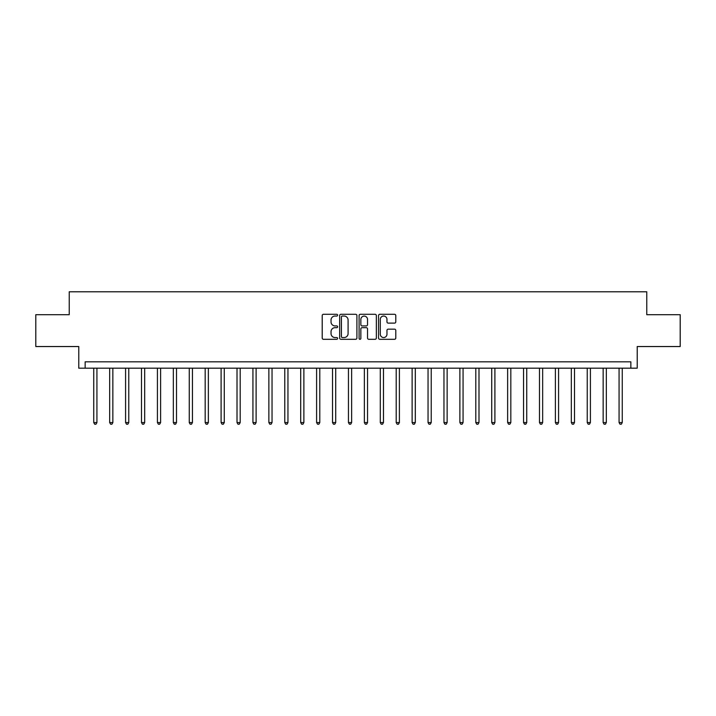 <?xml version="1.0" encoding="UTF-8"?>
<svg xmlns="http://www.w3.org/2000/svg" width="716" height="716" viewBox="0 0 716 716"><rect width="100%" height="100%" fill="white"/><g stroke="black" fill="none" stroke-linecap="round" stroke-linejoin="round"><path stroke-width="1.07" d="M337.621 315.174A0.877 0.877 0 0 0 336.753 314.297L323.471 314.297A1.253 1.253 0 0 0 322.218 315.55L322.218 338.05A1.253 1.253 0 0 0 323.471 339.303L336.753 339.303A0.877 0.877 0 0 0 337.621 338.426A0.877 0.877 0 0 0 336.753 337.549L335.034 337.549A4.001 4.001 0 0 1 331.034 333.549L331.034 331.678A4.001 4.001 0 0 1 335.034 327.677L336.753 327.677A0.877 0.877 0 0 0 337.621 326.8A0.877 0.877 0 0 0 336.753 325.923L335.034 325.923A4.001 4.001 0 0 1 331.034 321.923L331.034 320.052A4.001 4.001 0 0 1 335.034 316.051L336.753 316.051A0.877 0.877 0 0 0 337.621 315.174M394.534 323.113A1.253 1.253 0 0 0 395.787 321.86L395.787 315.55A1.253 1.253 0 0 0 394.534 314.297L379.784 314.297A1.253 1.253 0 0 0 378.531 315.55L378.531 338.05A1.253 1.253 0 0 0 379.784 339.303L394.534 339.303A1.253 1.253 0 0 0 395.787 338.05L395.787 330.425A1.253 1.253 0 0 0 394.534 329.172L388.224 329.172A1.253 1.253 0 0 0 386.971 330.425L386.971 334.202A3.347 3.347 0 0 1 383.624 337.549A3.347 3.347 0 0 1 380.286 334.202L380.286 319.39A3.347 3.347 0 0 1 383.624 316.051A3.347 3.347 0 0 1 386.971 319.39L386.971 321.86A1.253 1.253 0 0 0 388.224 323.113L394.534 323.113M630.85 368.185L637.222 368.185L637.222 346.535L680.2 346.535L680.2 314.7L646.772 314.7L646.772 291.779L69.228 291.779L69.228 314.7L35.8 314.7L35.8 346.535L78.778 346.535L78.778 368.185L630.85 368.185L630.85 361.822L85.15 361.822L85.15 368.185M356.908 315.55A1.253 1.253 0 0 0 355.655 314.297L340.905 314.297A1.253 1.253 0 0 0 339.653 315.55L339.653 338.05A1.253 1.253 0 0 0 340.905 339.303L355.655 339.303A1.253 1.253 0 0 0 356.908 338.05L356.908 315.55M360.345 314.297L375.095 314.297A1.253 1.253 0 0 1 376.348 315.55L376.348 338.05A1.253 1.253 0 0 1 375.095 339.303L368.785 339.303A1.253 1.253 0 0 1 367.532 338.05L367.532 328.921A1.253 1.253 0 0 0 366.279 327.677L362.09 327.677A1.253 1.253 0 0 0 360.846 328.921L360.846 338.426A0.877 0.877 0 0 1 359.969 339.303A0.877 0.877 0 0 1 359.092 338.426L359.092 315.55A1.253 1.253 0 0 1 360.345 314.297M342.284 316.051A0.877 0.877 0 0 0 341.407 316.92L341.407 336.672A0.877 0.877 0 0 0 342.284 337.549L344.092 337.549A4.001 4.001 0 0 0 348.092 333.549L348.092 320.052A4.001 4.001 0 0 0 344.092 316.051L342.284 316.051M367.532 319.452A3.347 3.347 0 0 0 364.184 316.114A3.347 3.347 0 0 0 360.846 319.452L360.846 324.67A1.253 1.253 0 0 0 362.09 325.923L366.279 325.923A1.253 1.253 0 0 0 367.532 324.67L367.532 319.452M93.742 368.185L93.742 422.565L96.928 422.565L96.928 368.185M96.928 422.565L95.971 424.221L94.7 424.221L93.742 422.565M109.664 368.185L109.664 422.565L112.851 422.565L112.851 368.185M112.851 422.565L111.893 424.221L110.622 424.221L109.664 422.565M125.586 368.185L125.586 422.565L128.764 422.565L128.764 368.185M128.764 422.565L127.815 424.221L126.535 424.221L125.586 422.565M141.5 368.185L141.5 422.565L144.686 422.565L144.686 368.185M144.686 422.565L143.728 424.221L142.457 424.221L141.5 422.565M157.422 368.185L157.422 422.565L160.608 422.565L160.608 368.185M160.608 422.565L159.65 424.221L158.379 424.221L157.422 422.565M173.344 368.185L173.344 422.565L176.521 422.565L176.521 368.185M176.521 422.565L175.572 424.221L174.292 424.221L173.344 422.565M189.257 368.185L189.257 422.565L192.443 422.565L192.443 368.185M192.443 422.565L191.485 424.221L190.214 424.221L189.257 422.565M205.179 368.185L205.179 422.565L208.365 422.565L208.365 368.185M208.365 422.565L207.407 424.221L206.136 424.221L205.179 422.565M221.101 368.185L221.101 422.565L224.278 422.565L224.278 368.185M224.278 422.565L223.329 424.221L222.049 424.221L221.101 422.565M237.014 368.185L237.014 422.565L240.2 422.565L240.2 368.185M240.2 422.565L239.242 424.221L237.972 424.221L237.014 422.565M252.936 368.185L252.936 422.565L256.122 422.565L256.122 368.185M256.122 422.565L255.165 424.221L253.894 424.221L252.936 422.565M268.858 368.185L268.858 422.565L272.035 422.565L272.035 368.185M272.035 422.565L271.087 424.221L269.807 424.221L268.858 422.565M284.771 368.185L284.771 422.565L287.957 422.565L287.957 368.185M287.957 422.565L287 424.221L285.729 424.221L284.771 422.565M300.693 368.185L300.693 422.565L303.879 422.565L303.879 368.185M303.879 422.565L302.922 424.221L301.651 424.221L300.693 422.565M316.606 368.185L316.606 422.565L319.792 422.565L319.792 368.185M319.792 422.565L318.844 424.221L317.564 424.221L316.606 422.565M332.528 368.185L332.528 422.565L335.715 422.565L335.715 368.185M335.715 422.565L334.757 424.221L333.486 424.221L332.528 422.565M348.45 368.185L348.45 422.565L351.637 422.565L351.637 368.185M351.637 422.565L350.679 424.221L349.408 424.221L348.45 422.565M364.363 368.185L364.363 422.565L367.55 422.565L367.55 368.185M367.55 422.565L366.592 424.221L365.321 424.221L364.363 422.565M380.286 368.185L380.286 422.565L383.472 422.565L383.472 368.185M383.472 422.565L382.514 424.221L381.243 424.221L380.286 422.565M396.208 368.185L396.208 422.565L399.394 422.565L399.394 368.185M399.394 422.565L398.436 424.221L397.156 424.221L396.208 422.565M412.121 368.185L412.121 422.565L415.307 422.565L415.307 368.185M415.307 422.565L414.349 424.221L413.078 424.221L412.121 422.565M428.043 368.185L428.043 422.565L431.229 422.565L431.229 368.185M431.229 422.565L430.271 424.221L429 424.221L428.043 422.565M443.965 368.185L443.965 422.565L447.142 422.565L447.142 368.185M447.142 422.565L446.193 424.221L444.913 424.221L443.965 422.565M459.878 368.185L459.878 422.565L463.064 422.565L463.064 368.185M463.064 422.565L462.106 424.221L460.835 424.221L459.878 422.565M475.8 368.185L475.8 422.565L478.986 422.565L478.986 368.185M478.986 422.565L478.028 424.221L476.758 424.221L475.8 422.565M491.722 368.185L491.722 422.565L494.899 422.565L494.899 368.185M494.899 422.565L493.95 424.221L492.671 424.221L491.722 422.565M507.635 368.185L507.635 422.565L510.821 422.565L510.821 368.185M510.821 422.565L509.864 424.221L508.593 424.221L507.635 422.565M523.557 368.185L523.557 422.565L526.743 422.565L526.743 368.185M526.743 422.565L525.786 424.221L524.515 424.221L523.557 422.565M539.479 368.185L539.479 422.565L542.656 422.565L542.656 368.185M542.656 422.565L541.708 424.221L540.428 424.221L539.479 422.565M555.392 368.185L555.392 422.565L558.578 422.565L558.578 368.185M558.578 422.565L557.621 424.221L556.35 424.221L555.392 422.565M571.314 368.185L571.314 422.565L574.5 422.565L574.5 368.185M574.5 422.565L573.543 424.221L572.272 424.221L571.314 422.565M587.236 368.185L587.236 422.565L590.414 422.565L590.414 368.185M590.414 422.565L589.465 424.221L588.185 424.221L587.236 422.565M603.149 368.185L603.149 422.565L606.336 422.565L606.336 368.185M606.336 422.565L605.378 424.221L604.107 424.221L603.149 422.565M619.072 368.185L619.072 422.565L622.258 422.565L622.258 368.185M622.258 422.565L621.3 424.221L620.029 424.221L619.072 422.565"/></g></svg>

